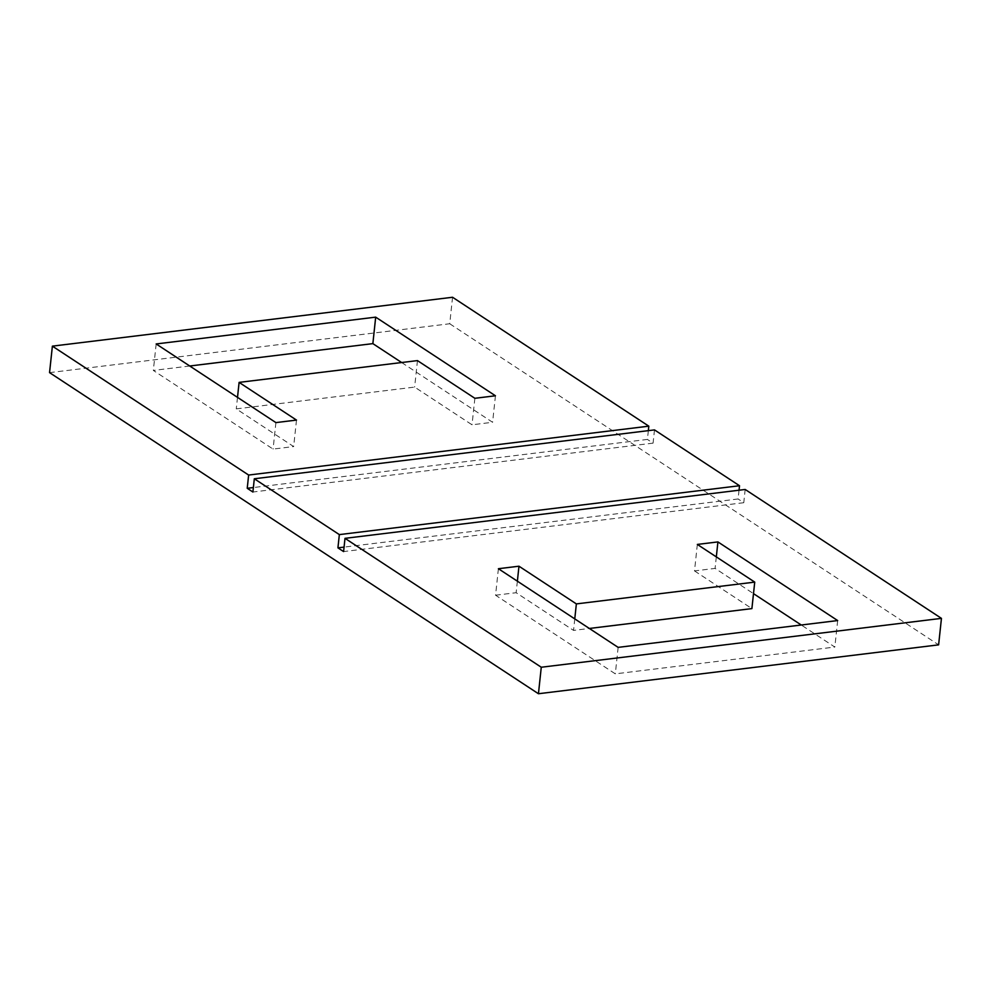 <?xml version="1.0" encoding="UTF-8"?>
<svg xmlns="http://www.w3.org/2000/svg" width="991" height="991" viewBox="0 0 991 991"><rect width="100%" height="100%" fill="white"/><g stroke="black" fill="none" stroke-linecap="round" stroke-linejoin="round"><path stroke-width="0.74" stroke-dasharray="4.96 3.72" d="M452.553 297.263L449.728 323.76L49.55 372.628M449.728 323.76L938.613 644.856M498.399 568.723L495.562 595.219L615.312 673.855L834.831 647.049L801.261 624.999M697.342 544.431L694.505 570.915L715.093 568.4L753.494 593.634M694.505 570.915L751.896 608.61M495.562 595.219L516.138 592.705L573.541 630.4L589.348 628.467M296.495 420.085L293.658 446.569L236.267 408.887L414.634 387.097L472.026 424.792L492.601 422.277L401.652 362.533M189.739 366.001L153.332 370.436L273.082 449.084L293.658 446.569M648.349 430.651L647.408 439.422L253.374 487.547M654.494 429.896L653.069 443.138L647.408 439.422M739.038 490.211L738.097 498.981L344.075 547.106M745.182 489.467L743.77 502.71L738.097 498.981M653.069 443.138L252.903 492.019M743.77 502.71L343.592 551.578M618.136 647.371L615.312 673.855M517.376 581.184L516.138 592.705M574.768 618.88L573.541 630.4M716.32 556.892L715.093 568.4M837.668 620.564L834.831 647.049M237.506 397.366L236.267 408.887M275.907 422.6L273.082 449.084M417.459 360.6L414.634 387.097M156.169 343.951L153.332 370.436M474.862 398.295L472.026 424.792M495.438 395.781L492.601 422.277"/><path stroke-width="1.49" d="M541.272 667.24L538.447 693.737L938.613 644.856L941.45 618.372L541.272 667.24L345.004 538.336L745.182 489.467L941.45 618.372M253.374 487.547L247.23 488.29L248.642 475.048L52.387 346.144L49.55 372.628L538.447 693.737M247.23 488.29L252.903 492.019L254.315 478.764L339.343 534.607L739.521 485.739L739.038 490.211M344.075 547.106L337.931 547.862L339.343 534.607M337.931 547.862L343.592 551.578L345.004 538.336M753.494 593.634L801.261 624.999M589.348 628.467L751.896 608.61L754.733 582.113L697.342 544.431L717.918 541.916L837.668 620.564L618.136 647.371L498.399 568.723L518.974 566.208L576.366 603.903L754.733 582.113M401.652 362.533L372.864 343.629L189.739 366.001M52.387 346.144L452.553 297.263L648.82 426.167L648.349 430.651M254.315 478.764L654.494 429.896L739.521 485.739M248.642 475.048L648.82 426.167M239.104 382.39L417.459 360.6L474.862 398.295L495.438 395.781L375.688 317.145L156.169 343.951L275.907 422.6L296.495 420.085L239.104 382.39L237.506 397.366M518.974 566.208L517.376 581.184M576.366 603.903L574.768 618.88M717.918 541.916L716.32 556.892M375.688 317.145L372.864 343.629"/></g></svg>
